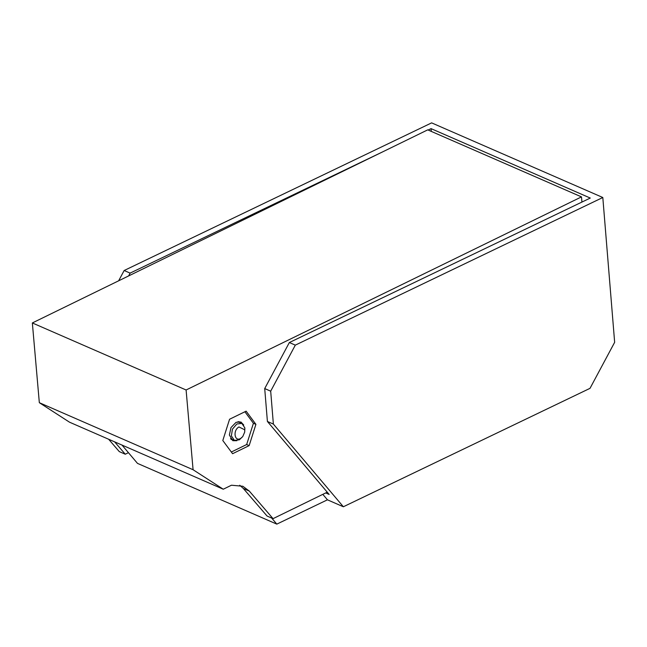 <?xml version="1.0" encoding="UTF-8"?>
<svg xmlns="http://www.w3.org/2000/svg" width="647" height="647" viewBox="0 0 647 647"><rect width="100%" height="100%" fill="white"/><g stroke="black" fill="none" stroke-linecap="round" stroke-linejoin="round"><path stroke-width="0.97" d="M239.738 422.491L239.042 421.601M243.733 424.998L240.943 422.006L236.082 422.321L231.003 427.554L229.362 435.01L232.799 440.688L236.891 440.704M231.214 439.572L232.33 439.475M327.253 492.181L273.05 518.651L249.305 491.081L243.329 488.477L239.73 485.234M273.05 518.651L267.082 516.047L243.329 488.477M114.624 441.852L125.267 454.218L119.299 451.614L108.656 439.256M125.267 454.218L128.429 452.674M186.101 389.987L32.35 322.95L427.732 129.853L581.483 196.89L186.101 389.987L193.081 469.73L223.255 489.221L231.448 485.218L242.843 486.253L249.305 491.081M223.255 489.221L69.504 422.184L39.33 402.693L193.081 469.73M39.33 402.693L32.35 322.95M232.588 453.709L249.144 445.621L255.913 424.351L246.127 411.16L229.572 419.24L222.803 440.518L232.588 453.709M581.936 202.058L581.483 196.89M231.335 452.018L246.653 444.538L253.422 423.259L255.913 424.351M253.422 423.259L244.889 411.759M246.653 444.538L249.144 445.621M271.667 518.045L276.811 524.127L327.439 499.816L343.363 506.763L590.015 388.337L614.65 342.312L602.81 197.505L431.638 122.873L124.151 270.511L130.12 273.115L128.607 275.945M276.811 524.127L137.487 463.381L121.992 445.071M325.716 492.933L329.153 494.429L267.405 421.472L273.374 424.076L343.363 506.763M118.636 280.814L124.151 270.511M270.689 391.168L264.712 388.564L289.346 342.538L295.315 345.134L270.689 391.168L273.374 424.076M295.315 345.134L602.81 197.505M264.712 388.564L267.405 421.472M431.282 131.406L431.056 128.632L590.282 198.055L289.346 342.538M130.12 273.115L383.396 151.511M428.128 130.031L431.056 128.632M327.439 499.816L322.813 494.348M242.738 436.596L239.39 439.79L234.408 440.381L231.367 435.892L232.443 429.131L236.834 423.987L241.816 423.397L244.857 427.893L244.703 432.075L242.738 436.596L240.773 438.334C234.562 442.362 232.621 430.36 238.937 426.955L244.712 429.77L244.703 432.075M241.816 423.397L237.926 421.698M234.408 440.381L230.518 438.682"/></g></svg>
